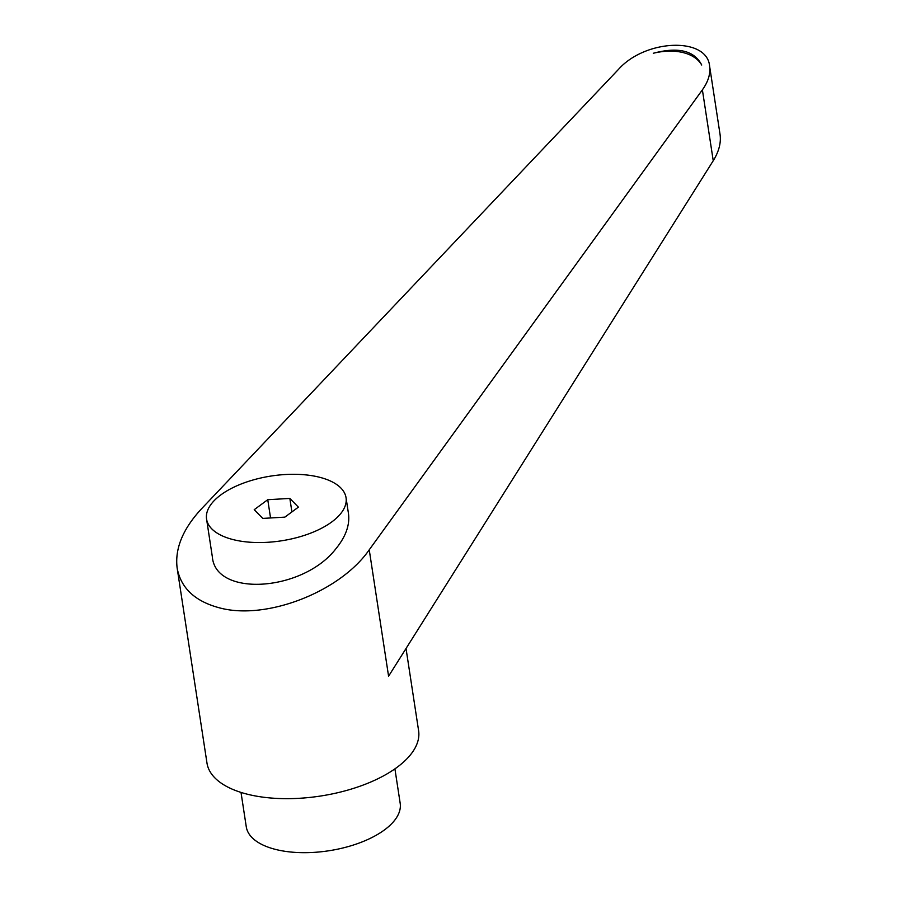 <?xml version="1.0" encoding="UTF-8"?>
<svg xmlns="http://www.w3.org/2000/svg" width="897" height="897" viewBox="0 0 897 897"><rect width="100%" height="100%" fill="white"/><g stroke="black" fill="none" stroke-linecap="round" stroke-linejoin="round"><path stroke-width="1.35" d="M220.785 494.931A70.549 32.797 -8.7 0 0 206.568 519.083A70.549 32.797 -8.7 0 0 256.239 542.517A70.549 32.797 -8.7 0 0 331.823 521.908A70.549 32.797 -8.7 0 0 346.051 497.745A70.549 32.797 -8.7 0 0 296.38 474.322A70.549 32.797 -8.7 0 0 220.785 494.931M206.568 519.083L212.354 556.891C215.594 597.402 302.906 591.65 335.927 548.729C345.793 536.641 349.976 524.936 348.473 513.6L346.051 497.745M177.146 568.081C180.858 588.129 195.064 601.416 219.787 607.931C266.499 620.455 340.154 591.807 369.239 549.805L702.385 89.846C708.249 81.616 710.648 73.722 709.605 66.143C707.184 36.732 645.347 38.975 618.425 69.45L201.32 509.003C182.775 529.073 174.724 548.773 177.146 568.081L206.983 763.078A107.046 49.761 -8.7 0 0 248.323 794.45A107.046 49.761 -8.7 0 0 363.117 785.077A107.046 49.761 -8.7 0 0 418.607 730.696L406.027 648.497M241.013 792.421L246.271 826.799A77.848 36.183 -8.7 0 0 276.332 849.616A77.848 36.183 -8.7 0 0 359.82 842.799A77.848 36.183 -8.7 0 0 400.174 803.241L394.915 768.864M653.296 53.259C678.199 46.678 694.345 50.591 701.723 65.032A52.104 32.348 158.7 0 0 653.296 53.259M709.605 66.143L720.056 134.415C721.21 142.746 718.934 151.515 713.238 160.731L388.58 676.203L369.239 549.805M267.755 499.696L289.843 498.429L298.398 507.141L284.854 517.132L262.765 518.41L254.221 509.687L267.755 499.696L270.546 517.961M289.843 498.429L291.917 511.929M713.238 160.731L702.385 89.846"/></g></svg>
